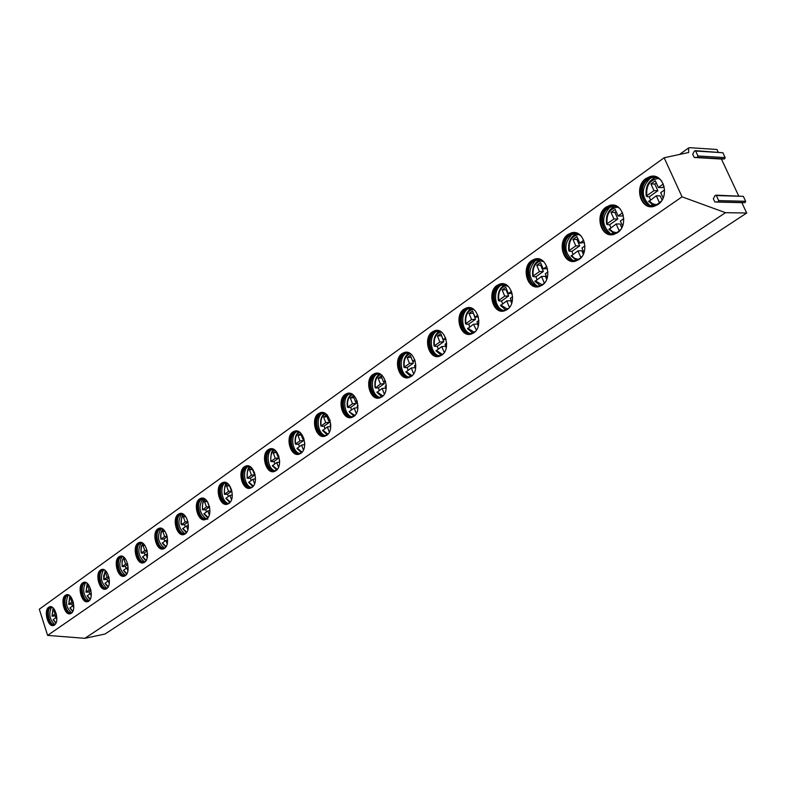 <?xml version="1.0" encoding="UTF-8"?>
<svg xmlns="http://www.w3.org/2000/svg" width="786" height="786" viewBox="0 0 786 786"><rect width="100%" height="100%" fill="white"/><g stroke="black" fill="none" stroke-linecap="round" stroke-linejoin="round"><path stroke-width="1.18" d="M718.158 152.101L716.93 149.478L689.666 147.68L688.615 147.945L688.664 152.513L664.141 157.76L39.3 609.209L47.622 635.402L84.888 638.32L105.029 634.027L746.7 213.016L741.846 202.66L745.089 202.591L745.649 201.285L743.33 196.353L715.899 195.154M738.644 195.832L721.42 159.057L724.574 158.919L725.144 157.603L722.865 152.749L695.266 150.647M664.141 157.76L682.042 196.834L725.488 212.682L84.888 638.32M725.488 212.682L746.7 213.016M682.042 196.834L47.622 635.402M657.872 204.566C670.33 196.795 663.551 172.34 650.14 176.536L646.043 178.461C633.732 186.429 640.57 210.55 653.991 206.364L657.872 204.566M617.403 232.764C629.34 225.336 622.63 201.314 609.808 205.392L606.045 207.17C594.265 214.774 601.015 238.492 613.846 234.415L617.403 232.764M578.879 259.596C590.315 252.512 583.693 228.883 571.422 232.862L567.973 234.493C556.685 241.764 563.336 265.088 575.617 261.129L578.879 259.596M542.173 285.18C553.138 278.391 546.604 255.165 534.863 259.036L531.68 260.549C520.853 267.505 527.406 290.437 539.167 286.595L542.173 285.18M507.147 309.576C517.669 303.091 511.234 280.248 499.984 284.001L497.047 285.406C486.662 292.068 493.107 314.636 504.366 310.892L507.147 309.576M473.693 332.891C483.793 326.671 477.466 304.202 466.678 307.857L463.956 309.163C453.984 315.54 460.321 337.744 471.128 334.109L473.693 332.891M441.712 355.174C451.419 349.21 445.181 327.104 434.835 330.66L432.32 331.879C422.73 337.99 428.96 359.841 439.325 356.304L441.712 355.174M411.098 376.504C420.431 370.786 414.301 349.033 404.368 352.482L402.029 353.612C392.813 359.487 398.934 380.994 408.887 377.555L411.098 376.504M381.77 396.94C390.75 391.438 384.737 370.029 375.187 373.389L373.006 374.45C364.134 380.08 370.157 401.253 379.717 397.922L381.77 396.94M353.651 416.531C362.307 411.245 356.392 390.17 347.206 393.432L345.182 394.425C336.634 399.838 342.549 420.687 351.735 417.445L353.651 416.531M326.671 435.326C335.003 430.256 329.196 409.496 320.364 412.67L318.468 413.593C310.234 418.8 316.041 439.345 324.883 436.191L326.671 435.326M300.753 453.384C308.79 448.501 303.082 428.056 294.583 431.15L292.814 432.015C284.876 437.016 290.574 457.255 299.083 454.19L300.753 453.384M275.847 470.735C283.599 466.039 277.998 445.898 269.804 448.904L268.144 449.72C260.49 454.534 266.081 474.479 274.285 471.502L275.847 470.735M251.884 487.438C259.37 482.909 253.868 463.062 245.969 465.99L244.417 466.756C237.018 471.394 242.51 491.054 250.42 488.145L251.884 487.438M228.814 503.512C236.046 499.149 230.642 479.588 223.028 482.437L221.564 483.154C214.421 487.625 219.815 507.009 227.439 504.18L228.814 503.512M206.59 518.996C213.576 514.791 208.27 495.504 200.921 498.285L199.556 498.963C192.649 503.276 197.934 522.376 205.303 519.625L206.59 518.996M185.172 533.92C191.922 529.862 186.714 510.851 179.621 513.553L178.334 514.191C171.653 518.357 176.84 537.192 183.953 534.509L185.172 533.92M164.51 548.314C171.043 544.403 165.925 525.647 159.067 528.29L157.848 528.89C151.393 532.908 156.493 551.487 163.36 548.874L164.51 548.314M144.555 562.216C150.883 558.433 145.862 539.943 139.23 542.507L138.081 543.077C131.832 546.958 136.833 565.291 143.474 562.747L144.555 562.216M125.288 575.637C131.419 571.992 126.487 553.737 120.071 556.252L118.991 556.793C112.929 560.536 117.851 578.624 124.267 576.138L125.288 575.637M106.67 588.616C112.604 585.079 107.761 567.079 101.561 569.526L100.539 570.037C94.664 573.662 99.488 591.504 105.707 589.087L106.67 588.616M88.671 601.152C94.418 597.743 89.663 579.98 83.66 582.367L82.687 582.848C76.999 586.356 81.734 603.962 87.757 601.604L88.671 601.152M71.251 613.296C76.832 609.995 72.155 592.457 66.338 594.786L65.415 595.248C59.903 598.637 64.55 616.018 70.386 613.719L71.251 613.296M54.391 625.047C59.805 621.844 55.207 604.542 49.567 606.812L48.703 607.244C43.338 610.525 47.917 627.69 53.566 625.45L54.391 625.047M692.721 154.272L694.205 157.465L697.379 157.328L697.948 155.972L695.649 151.02L694.343 151.079L692.721 154.272M721.42 159.057L694.205 157.465M713.344 198.75L714.847 202.002L718.119 201.933L718.679 200.597L716.341 195.557L715.005 195.586L713.344 198.75M741.846 202.66L714.847 202.002M653.48 176.241L650.788 176.565L646.691 178.481C635.894 185.467 639.48 206.757 651.466 206.698M660.23 202.483L655.013 205.47C642.417 209.4 636.012 186.773 647.556 179.306L651.398 177.508C655.367 176.644 658.796 177.813 661.674 181.016M654.551 177.233L652.046 177.538L648.204 179.336C638.085 185.869 641.425 205.814 652.645 205.785M649.521 205.087C641.15 196.755 641.229 187.962 649.747 178.707L651.329 177.734M658.589 178.451C649.924 179.65 646.004 185.398 646.809 195.694L646.298 196.215L647.212 196.52M654.011 205.677L651.673 204.419M663.345 184.003L658.363 187.53L662.234 187.657L664.121 186.331M658.363 187.53L655.308 180.79L650.926 183.914L653.972 190.634L657.853 190.752L649.305 196.775L650.435 199.89M646.809 195.694L653.972 190.634M648.755 201.599L656.3 195.763L659.366 202.513L661.311 201.157M663.119 197.974L660.702 192.668L664.622 189.917M656.3 195.763L660.171 195.871L662.058 200.017M656.3 182.991L654.807 184.052L657.853 190.752M647.261 196.726L649.305 196.775M650.926 183.914L654.807 184.052M612.775 205.097L606.704 207.18C596.269 213.91 600.072 235.024 611.685 234.739M619.545 230.888L614.868 233.53C602.823 237.343 596.495 215.099 607.558 207.976L611.076 206.315C614.554 205.519 617.649 206.463 620.36 209.115M613.876 206.04L608.207 207.985C598.431 214.283 601.968 234.061 612.844 233.825M610.103 233.304C601.634 225.209 601.526 216.553 609.779 207.327L611.095 206.512M617.747 207.131C609.798 208.536 606.252 214.077 607.106 223.764L606.635 224.246L607.588 224.521M623.308 215.109L622.001 216.032L618.101 215.993L615.163 209.39L610.997 212.358L613.925 218.94L617.816 218.98L609.69 224.717L610.771 227.763M622.571 212.839L618.101 215.993M608.983 229.502L616.155 223.971L620.056 224L621.736 227.783M616.126 211.542L614.898 212.416L617.816 218.98M623.799 218.606L620.351 221.033L622.561 226.004M607.106 223.764L613.925 218.94M616.155 223.971L619.093 230.593L620.665 229.492M610.997 212.358L614.898 212.416M607.627 224.708L609.69 224.717M574.075 232.568L568.632 234.493C558.551 240.978 562.521 261.905 573.76 261.424M580.834 257.896L576.629 260.235C565.114 263.949 558.875 242.078 569.467 235.269L575.224 233.462L578.309 234.169L581.09 235.977M575.205 233.462L570.125 235.269C560.673 241.331 564.377 260.932 574.91 260.51M572.513 260.127C564.004 252.257 563.739 243.748 571.717 234.582L572.798 233.894M578.918 234.454C571.609 236.016 568.406 241.361 569.3 250.488L568.858 250.94L569.84 251.186M584.47 242.501L579.773 243.09L576.944 236.615L572.974 239.435L575.794 245.9L579.695 245.861L571.943 251.333L572.984 254.31M583.752 240.27L579.773 243.09M571.108 256.089L577.936 250.832L581.846 250.783L583.32 254.183M577.867 238.728L576.885 239.416L579.695 245.861M584.951 245.91L581.925 248.032L583.949 252.66M569.3 250.488L575.794 245.9M577.936 250.832L580.756 257.327L581.994 256.462M572.974 239.435L576.885 239.416M569.879 251.363L571.943 251.333M537.231 258.751L532.338 260.539C522.602 266.778 526.699 287.499 537.565 286.87M543.971 283.608L540.178 285.701C529.155 289.307 523.004 267.8 533.163 261.286L536.15 259.861L543.716 261.659M538.381 259.596L533.822 261.266C524.694 267.112 528.516 286.517 538.705 285.957M536.632 285.682C528.123 278.018 527.73 269.647 535.423 260.569L536.317 259.999M541.957 260.51C535.237 262.2 532.328 267.358 533.232 275.984L532.829 276.397L533.851 276.613M547.459 268.596L543.224 268.92L540.513 262.563L536.73 265.265L539.432 271.602L543.342 271.494L535.954 276.711L536.956 279.639M546.771 266.415L543.224 268.92M534.991 281.437L541.495 276.446L545.405 276.328L546.683 279.305M541.397 264.636L540.64 265.177L543.342 271.494M547.93 271.927L545.297 273.774L547.135 278.057M533.232 275.984L539.432 271.602M541.495 276.446L544.217 282.813L545.13 282.174M536.73 265.265L540.64 265.177M533.881 276.78L535.954 276.711M502.107 283.736L497.705 285.387C488.303 291.4 492.498 311.904 503.001 311.138M508.807 308.132L505.388 310.008C494.816 313.516 488.774 292.353 498.52 286.114L501.272 284.797L508.11 286.232M503.286 284.542L499.179 286.084C490.366 291.704 494.276 310.912 504.111 310.234L504.111 310.234M502.333 310.038C494.139 306.609 493.107 290.329 500.79 285.367L501.517 284.896M506.724 285.387C500.544 287.165 497.902 292.146 498.815 300.321L498.432 300.704L499.483 300.891M511.499 291.351L508.355 293.571L512.148 293.414M500.505 305.636L506.715 300.891L510.635 300.704L511.696 303.249M506.597 289.366L506.046 289.759L508.65 295.968L501.586 300.95L502.549 303.818M512.619 296.744L510.35 298.336L512 302.276M508.355 293.571L505.742 287.332L502.126 289.906L504.73 296.135L508.65 295.968M498.815 300.321L504.73 296.135M506.715 300.891L509.338 307.139L509.976 306.687M502.126 289.906L506.046 289.759M499.513 301.048L501.586 300.95M468.603 307.601L464.614 309.124C455.536 314.911 459.81 335.2 469.949 334.335M475.245 331.545L472.14 333.225C462.011 336.634 456.057 315.805 465.42 309.831L467.965 308.613L474.145 309.763M469.792 308.367L466.078 309.802C457.59 315.196 461.52 334.148 471.01 333.431L471.05 333.431M469.527 333.293C461.461 330.1 460.232 313.86 467.699 309.065L468.279 308.682M473.103 309.153C467.405 311.01 465.007 315.825 465.921 323.577L465.567 323.93L466.638 324.097M477.809 315.166L475.039 317.122L478.369 316.935M467.562 328.764L473.486 324.235L477.407 323.999L478.261 326.072M473.339 312.995L475.491 319.352L468.741 324.107L469.674 326.917M478.9 320.442L476.964 321.798L478.438 325.384M475.039 317.122L472.524 311.001L469.065 313.467L471.571 319.578L475.491 319.352M465.921 323.577L471.571 319.578M473.486 324.235L476.395 330.11M469.065 313.467L472.985 313.25M466.668 324.235L468.741 324.107M436.584 330.415L432.978 331.83C424.204 337.4 428.527 357.453 438.323 356.51M443.157 353.916L440.337 355.429C430.62 358.74 424.764 338.245 433.764 332.517L436.132 331.378L441.722 332.291M437.782 331.152L434.422 332.478C426.238 337.666 430.188 356.363 439.335 355.616L439.413 355.616M438.107 355.527C430.197 352.541 428.792 336.369 436.053 331.721L436.505 331.417M440.995 331.889C435.729 333.804 433.548 338.452 434.452 345.82L435.218 346.292M445.613 337.931L443.176 339.65L446.094 339.444M436.043 350.89L441.712 346.577L445.623 346.282L446.252 347.844M441.545 335.593L443.776 341.714L437.311 346.272L438.215 349.033M446.664 343.089L445.033 344.239L446.34 347.451M443.176 339.65L440.75 333.628L437.438 335.986L439.865 341.989L443.776 341.714M434.452 345.82L439.865 341.989M441.712 346.577L444.286 352.501M437.438 335.986L441.359 335.73M435.248 346.42L437.311 346.272M405.959 352.246L402.687 353.562C394.208 358.937 398.571 378.744 408.022 377.742M412.454 375.325L409.899 376.681C400.555 379.903 394.818 359.733 403.464 354.231L405.655 353.169L410.724 353.897M407.168 352.953L404.122 354.181C396.223 359.173 400.182 377.624 409.005 376.848L409.103 376.848M408.003 376.799C400.261 373.998 398.708 357.905 405.753 353.415L406.097 353.189M410.282 353.661C405.419 355.616 403.424 360.106 404.318 367.121L405.124 367.553M414.802 359.713L412.679 361.206L415.214 361M405.861 372.073L411.294 367.956L415.195 367.622L415.598 368.624M412.679 361.206L410.331 355.301L407.168 357.551L411.068 357.247L413.407 363.132L407.217 367.494L408.091 370.196M415.823 364.773L414.477 365.716L415.607 368.555M407.168 357.551L409.506 363.456L413.407 363.132M404.318 367.121L409.506 363.456M411.294 367.956L413.623 373.831M405.154 367.671L407.217 367.494M376.641 373.163L373.664 374.391C365.48 379.559 369.852 399.141 378.98 398.08M383.057 395.82L380.719 397.048C371.749 400.172 366.109 380.316 374.441 375.04L376.474 374.048L381.072 374.617M377.86 373.841L375.089 374.981C367.465 379.785 371.424 397.991 379.933 397.195L380.051 397.195M379.137 397.166C371.562 394.533 369.882 378.547 376.72 374.205L376.966 374.038M375.403 387.36L376.288 387.92M385.287 380.571L383.46 381.868L385.631 381.662M383.607 381.849L384.305 383.647L378.371 387.842L379.216 390.495M386.28 385.533L385.189 386.299L386.152 388.756M375.541 387.989L380.414 384.02L384.305 383.647M384.354 394.1L382.143 388.441L376.936 392.381M383.46 381.868L381.19 376.062L378.154 378.223L380.414 384.02M378.154 378.223L381.898 377.879M376.317 388.038L378.371 387.842M382.143 388.441L385.887 388.078M348.552 393.226L345.83 394.356C337.921 399.337 342.293 418.683 351.106 417.592M349.2 411.854L354.899 415.44L352.747 416.58C344.121 419.616 338.57 400.064 346.597 394.985L348.493 394.061L352.668 394.513M349.77 393.865L347.245 394.926C339.886 399.553 343.836 417.523 352.049 416.718L352.167 416.708M351.421 416.698C344.032 414.212 342.244 398.345 348.876 394.14L349.043 394.032M352.698 394.533C348.532 396.537 346.881 400.732 347.746 407.109L348.62 407.462M356.991 400.575L355.429 401.675L357.286 401.479M355.744 401.646L356.392 403.336L350.694 407.354L351.519 409.958M357.954 405.438L357.109 406.028L357.905 408.091M355.429 401.675L353.238 395.967L350.32 398.04L352.511 403.739L356.392 403.336M347.746 407.109L352.511 403.739M349.397 411.451L354.181 408.091L356.274 413.534M350.32 398.04L353.897 397.687M348.65 407.57L350.694 407.354M354.181 408.091L357.758 407.708M321.602 412.473L319.116 413.524C311.472 418.329 315.834 437.429 324.353 436.318M327.831 434.324L325.885 435.326C317.583 438.283 312.14 419.017 319.873 414.143L321.641 413.279L327.477 415.008M322.82 413.082L320.521 414.065C313.408 418.525 317.348 436.269 325.276 435.444L325.404 435.434M324.795 435.434C317.593 433.076 315.707 417.337 322.152 413.279L322.24 413.22M325.64 413.75C321.808 415.784 320.305 419.842 321.15 425.914L322.064 426.228M329.845 419.763L328.538 420.687L330.081 420.51M328.99 420.638L329.599 422.229L324.117 426.091L324.913 428.655M330.788 424.528L330.159 424.971L330.778 426.611M329.324 432.172L327.349 426.945L322.565 430.551M328.538 420.687L326.406 415.077L323.616 417.071L325.728 422.671L329.599 422.229M321.15 425.914L325.728 422.671M323.616 417.071L327.025 416.698M322.083 426.326L324.117 426.091M327.349 426.945L330.759 426.552M295.733 430.954L293.463 431.936C286.065 436.574 290.417 455.428 298.631 454.298M301.853 452.422L300.085 453.335C292.087 456.214 286.743 437.222 294.2 432.536L295.86 431.73L299.319 431.986M296.951 431.543L294.848 432.457C287.971 436.761 291.891 454.269 299.554 453.434L299.672 453.434M299.211 453.434C292.186 451.193 290.231 435.591 296.479 431.661L295.86 431.73M299.663 432.221C296.135 434.275 294.779 438.195 295.595 443.972L296.538 444.257M303.769 438.195L302.698 438.952L303.966 438.804M303.288 438.883L303.848 440.386L298.582 444.1L299.358 446.615M304.693 442.872L304.713 444.355M303.425 450.064L301.569 445.063L296.97 448.521M302.698 438.952L300.635 433.44L297.953 435.356L299.997 440.858L303.848 440.386M295.595 443.972L299.997 440.858M297.953 435.356L301.205 434.963M296.558 444.355L298.582 444.1M301.569 445.063L304.703 444.67M270.865 448.727L268.792 449.641C261.64 454.112 265.963 472.73 273.901 471.59M276.898 469.822L275.277 470.647C267.574 473.447 262.327 454.74 269.519 450.221L271.072 449.464L274.226 449.651M272.094 449.287L270.168 450.142C263.516 454.288 267.407 471.58 274.815 470.735L274.933 470.726M274.589 470.735C267.771 468.603 265.727 453.208 271.75 449.366M274.707 449.985C271.455 452.048 270.227 455.831 271.023 461.343L271.985 461.598M278.716 455.909L277.851 456.519L278.873 456.381M278.568 456.42L279.089 457.845L274.029 461.411L274.776 463.887M279.61 460.498L279.639 461.372M278.529 467.257L276.78 462.482L272.359 465.803M277.851 456.519L275.857 451.085L273.273 452.933L275.257 458.346L279.089 457.845M271.023 461.343L275.257 458.346M273.273 452.933L276.387 452.53M272.005 461.687L274.029 461.411M276.78 462.482L279.629 462.099M246.961 465.813L245.055 466.668C238.138 470.981 242.422 489.373 250.105 488.224M252.886 486.554L251.402 487.3C243.984 490.022 238.836 471.59 245.772 467.238L247.226 466.52L250.105 466.658M248.18 466.363L246.411 467.149C239.985 471.148 243.857 488.224 251.009 487.379L251.127 487.369M250.881 487.379C244.279 485.345 242.157 470.195 247.944 466.412M250.714 467.071C247.718 469.144 246.608 472.799 247.384 478.065L248.366 478.281M254.615 472.946L253.957 473.418L254.733 473.3M255.116 474.754L250.39 478.085L251.127 480.511M254.576 483.793L252.925 479.244L248.631 482.349L252.866 486.573M253.957 473.418L252.149 468.436M251.903 468.161L249.526 469.851L251.461 475.176L255.096 474.665M247.384 478.065L251.461 475.176M249.526 469.851L252.512 469.439M248.386 478.369L250.39 478.085M252.925 479.244L255.519 478.88M223.951 482.27L222.202 483.066C215.511 487.232 219.756 505.388 227.183 504.248M229.777 502.657L228.421 503.335C221.259 505.988 216.209 487.811 222.919 483.626L226.899 483.036M225.169 482.791L223.548 483.528C217.329 487.389 221.161 504.248 228.087 503.404L228.195 503.394M228.087 503.413C221.672 501.517 219.451 486.563 225.032 482.83M227.626 483.528C224.865 485.591 223.853 489.138 224.609 494.158L225.621 494.345M231.418 489.344L230.946 489.678L231.506 489.599M231.909 491.122L227.635 494.129L228.343 496.526M231.506 499.7L229.964 495.386L225.837 498.363L229.895 502.529M230.946 489.678L229.404 485.365M228.795 484.618L226.663 486.131L228.539 491.378L231.85 490.896M224.609 494.158L228.539 491.378M226.663 486.131L229.522 485.719M225.631 494.433L227.635 494.129M229.964 495.386L232.302 495.033M200.921 498.285L200.184 498.864C193.7 502.883 197.915 520.813 205.087 519.684M207.494 518.19L206.276 518.789C199.369 521.364 194.407 503.453 200.892 499.405L204.566 498.825M203.014 498.629L201.521 499.316C195.488 503.04 199.3 519.693 206.001 518.839L206.099 518.839M207.868 519.133L206.934 519.084M206.04 518.839C199.241 512.993 198.21 506.263 202.955 498.638M205.392 499.385C202.847 501.448 201.933 504.867 202.67 509.672L203.692 509.829M209.548 506.882L205.696 509.603L206.384 511.961M209.273 515.007L207.838 510.929L203.898 513.867M208.771 505.359L207.514 501.802M206.531 500.476L204.635 501.832L206.453 506.99L209.469 506.528M202.67 509.672L206.453 506.99M204.635 501.832L207.268 501.429M203.712 509.908L205.696 509.603M207.838 510.929L209.941 510.605M180.446 513.405L178.962 514.093C172.684 517.974 176.84 535.679 183.786 534.559M186.066 533.124L184.926 533.684C178.255 536.199 173.382 518.524 179.65 514.624L183.05 514.054M184.798 533.714C178.186 528.005 177.145 521.393 181.664 513.887L180.279 514.525C174.443 518.131 178.216 534.578 184.7 533.723L184.789 533.723M183.963 514.683C181.615 516.726 180.8 520.037 181.507 524.626L182.549 524.773M188.001 522.081L184.533 524.527L185.211 526.846M187.844 529.764L186.508 525.922L182.676 528.693L186.4 532.731M187.392 520.47L186.488 517.866M185.074 515.763L183.393 516.962L185.162 522.042L187.893 521.609M181.507 524.626L185.162 522.042M183.393 516.962L185.712 516.598M182.558 524.842L184.533 524.527M186.508 525.922L188.385 525.618M159.843 528.143L158.477 528.791C152.012 532.81 157.112 551.379 163.979 548.766M165.374 547.547L164.323 548.048C157.878 550.505 153.093 533.075 159.165 529.312L162.299 528.742M161.051 528.614L159.784 529.214C154.125 532.692 157.858 548.933 164.136 548.088L164.225 548.078M164.313 548.068C157.888 542.497 156.817 536.013 161.12 528.605M163.301 529.43C161.14 531.464 160.403 534.677 161.091 539.058L162.142 539.176M167.212 536.74L164.117 538.921L164.775 541.2M167.153 543.981L165.925 540.395L162.26 543.116M166.74 534.971L166.563 534.46M164.372 530.511L162.889 531.562L164.608 536.573L167.084 536.16M161.091 539.058L164.608 536.573M162.889 531.562L164.922 531.228M162.152 539.255L164.117 538.921M165.925 540.395L167.595 540.11M139.967 542.379L138.709 542.979C132.451 546.86 137.452 565.173 144.093 562.638M145.39 561.469L144.437 561.921C138.208 564.309 133.512 547.125 139.377 543.49L142.286 542.93M141.166 542.821L139.996 543.381C134.514 546.751 138.208 562.796 144.29 561.951L144.369 561.951M144.477 561.911C138.267 556.439 137.206 550.072 141.284 542.812M143.366 543.686C141.372 545.7 140.714 548.805 141.372 553L142.443 553.098M147.159 550.888L144.398 552.823L145.037 555.073M147.188 557.696L146.049 554.356L142.482 556.92L145.891 560.831M144.388 544.737L143.101 545.661L144.771 550.593L147.002 550.21M141.372 553L144.771 550.593M143.101 545.661L144.86 545.356M142.453 553.167L144.398 552.823M146.049 554.356L147.522 554.101M120.779 556.115L119.61 556.685C113.548 560.428 118.46 578.506 124.886 576.03M126.104 574.91L125.229 575.323C119.197 577.651 114.589 560.693 120.278 557.176L122.97 556.635M121.968 556.547L120.887 557.068C115.562 560.33 119.226 576.187 125.121 575.342L125.18 575.342M125.338 575.293C119.315 569.919 118.244 563.67 122.125 556.537M124.119 557.451C122.282 559.436 121.683 562.442 122.321 566.47L123.402 566.539M127.784 564.545L125.347 566.264L125.966 568.475M127.882 570.931L126.851 567.846L123.441 570.381M125.092 558.482L123.982 559.278L125.613 564.142L127.607 563.788M122.321 566.47L125.613 564.142M123.982 559.278L125.495 559.013M123.412 566.608L125.347 566.264M126.851 567.846L128.147 567.62M102.229 569.398L101.148 569.929C95.273 573.544 100.097 591.386 106.316 588.969M107.456 587.908L106.66 588.282C100.824 590.551 96.295 573.809 101.807 570.41L104.302 569.879M102.76 569.938L102.416 570.302C97.248 573.456 100.873 589.127 106.591 588.292L106.641 588.282M106.827 588.223C100.991 582.957 99.92 576.816 103.605 569.811M105.521 570.754L103.673 575.784L103.772 579.626L105 579.537M109.058 577.749L106.935 579.253L107.535 581.424M109.234 583.703L108.301 580.893L104.97 583.281L108.075 587.044M106.454 571.766L105.501 572.444L107.093 577.238L108.861 576.904M103.909 579.478L107.093 577.238M105.501 572.444L106.778 572.208M105.01 579.606L106.935 579.253M108.301 580.893L109.421 580.687M84.289 582.239L83.296 582.74C77.608 586.238 82.343 603.845 88.366 601.487M89.427 600.465L88.7 600.809C83.051 603.019 78.6 586.494 83.945 583.212L86.264 582.691M85.468 582.642L84.554 583.104C79.533 586.16 83.12 601.634 88.661 600.809L88.7 600.799M88.926 600.72C83.267 595.562 82.196 589.529 85.703 582.642M87.531 583.625L85.969 592.212L87.197 592.113M90.96 590.512L89.113 591.809L89.702 593.961M91.186 596.043L90.351 593.499L87.138 595.808L90.105 599.502M88.415 584.607L87.629 585.177L89.172 589.903L90.744 589.598M86.096 592.074L89.172 589.903M87.629 585.177L88.69 584.981M87.207 592.172L89.113 591.809M90.351 593.499L91.304 593.322M66.338 594.786L66.024 595.13C60.807 598.303 64.648 614.711 70.396 613.719M71.988 612.618L71.32 612.923C65.847 615.084 61.485 598.775 66.663 595.601L68.814 595.09M68.117 595.061L67.262 595.483C62.389 598.441 65.936 613.748 71.31 612.923L71.31 612.923M71.595 612.825C66.112 607.745 65.041 601.83 68.382 595.051M70.141 596.083L68.736 604.385L69.964 604.287M73.452 602.862L71.87 603.972L72.45 606.085M73.717 607.961L72.99 605.701L69.875 607.942L72.705 611.557M70.976 597.036L70.327 597.498L71.84 602.155L73.226 601.889M68.863 604.257L71.84 602.155M70.327 597.498L71.192 597.331M69.974 604.336L71.87 603.972M72.99 605.701L73.786 605.554M49.567 606.812L49.302 607.126C43.937 610.408 48.516 627.572 54.165 625.332M55.108 624.379L54.499 624.664C49.194 626.766 44.9 610.663 49.931 607.588L51.935 607.097M51.316 607.077L50.53 607.47C45.794 610.339 49.292 625.469 54.519 624.644M54.824 624.536C49.508 619.555 48.437 613.728 51.611 607.067M53.31 608.148L52.053 616.185L53.281 616.067M56.504 614.809L55.167 615.743L55.737 617.835M56.808 619.476L56.179 617.521L53.163 619.682L55.865 623.219M54.087 609.062L53.586 609.425L55.059 614.023L56.258 613.778M52.171 616.057L55.059 614.023M53.586 609.425L54.254 609.297M53.291 616.116L55.167 615.743M56.179 617.521L56.828 617.393M722.865 152.749L695.649 151.02M725.144 157.603L697.948 155.972M724.446 158.939L697.251 157.347M743.33 196.353L716.341 195.557M745.649 201.285L718.679 200.597M744.932 202.611L717.962 201.953M649.128 200.803L652.586 203.78L656.821 204.832M612.549 232.794L614.298 233.658M609.327 228.775L612.687 231.752L616.784 232.803M575.224 259.744L576.433 260.284M571.432 255.411L574.674 258.378L578.634 259.449M539.569 285.367L540.287 285.672M535.286 280.808L542.242 284.856M500.79 305.056L507.491 309.104M467.817 328.224L474.272 332.272M436.289 350.389L442.489 354.427M406.097 371.601L412.051 375.629M380.876 374.519C376.376 376.504 374.568 380.846 375.443 387.527M377.162 391.939L382.88 395.957M322.751 430.178L327.988 434.147M297.157 448.167L302.138 452.107M272.536 465.469L277.281 469.38M248.848 482.113L253.357 485.994M226.034 498.147L230.327 501.979M204.046 513.602L208.143 517.385M182.843 528.497L186.744 532.24M162.388 542.871L166.101 546.565M142.639 556.753L146.167 560.389M123.559 570.164L126.91 573.741M105.118 583.133L108.301 586.651M87.275 595.67L90.302 599.129M70.003 607.804L72.882 611.194M53.291 619.555L56.012 622.876M688.615 147.945L679.517 154.469M724.574 158.919L697.379 157.328M745.089 202.591L718.119 201.933M650.788 176.565L650.14 176.536M652.046 177.538L651.398 177.508M649.462 178.54L651.083 177.872M655.868 177.43C648.381 180.495 645.178 186.734 646.279 196.146M648.627 201.432L654.099 205.657M610.467 205.401L609.808 205.392M611.734 206.325L611.076 206.315M609.366 207.258L610.997 206.561M615.281 206.227C608.413 209.292 605.525 215.276 606.615 224.177M608.875 229.355L614.357 233.639M572.09 232.862L571.422 232.862M573.367 233.737L572.709 233.737M571.186 234.601L572.768 233.904M576.678 233.648C570.381 236.694 567.767 242.442 568.838 250.872M571.009 255.951L576.472 260.274M535.521 259.016L534.863 259.036M536.809 259.852L536.15 259.861M534.794 260.657L536.18 260.048M539.923 259.783C534.126 262.799 531.758 268.321 532.81 276.338M534.902 281.309L540.316 285.662M500.643 283.982L499.984 284.001M501.93 284.778L501.272 284.797M500.073 285.524L501.281 284.974M504.887 284.728C499.454 287.961 497.292 293.266 498.422 300.645M500.436 305.518L505.771 309.89M467.336 307.827L466.678 307.857M468.623 308.574L467.965 308.613M466.913 309.271L467.965 308.79M471.433 308.554C466.501 311.492 464.546 316.601 465.548 323.871M467.493 328.656L472.73 333.028M435.493 330.621L434.835 330.66M436.78 331.338L436.132 331.378M435.198 331.987L436.132 331.554M439.472 331.338C434.913 334.237 433.125 339.149 434.108 346.095M435.984 350.792L441.113 355.164M405.026 352.433L404.368 352.482M406.313 353.12L405.655 353.169M408.897 353.15C404.672 355.999 403.041 360.735 404.004 367.376M405.812 371.984L410.823 376.347M375.836 373.33L375.187 373.389M377.133 373.989L376.474 374.048M375.757 374.558L376.494 374.205M379.618 374.048C375.708 376.838 374.215 381.416 375.148 387.773M376.897 392.302L381.78 396.635M347.864 393.373L347.206 393.432M349.141 394.002L348.493 394.061M347.864 394.533L348.522 394.218M351.558 394.081C347.923 396.832 346.557 401.243 347.461 407.335M349.151 411.785L353.916 416.099M321.012 412.601L320.364 412.67M322.289 413.2L321.641 413.279M321.101 413.701L321.69 413.416M324.638 413.318C321.258 416.01 320.01 420.284 320.885 426.12M322.525 430.492L327.153 434.776M295.231 431.072L294.583 431.15M295.389 432.113L295.919 431.858M298.788 431.789C295.644 434.442 294.495 438.568 295.349 444.169M296.941 448.462L301.421 452.726M270.443 448.826L269.804 448.904M271.71 449.376L271.072 449.464M273.941 449.553C271.75 449.867 270.698 453.856 270.797 461.52M272.329 465.754L276.682 469.969M246.608 465.901L245.969 465.99M247.865 466.442L247.226 466.52M250.046 466.638C248.012 466.953 247.05 470.814 247.168 478.222M223.656 482.349L223.028 482.437M224.914 482.859L224.275 482.948M227.026 483.115C225.13 483.508 224.256 487.241 224.403 494.315M202.808 498.678L202.169 498.776M204.841 498.992C203.093 499.395 202.307 503.001 202.474 509.809M203.879 513.838L207.75 517.905M180.249 513.455L179.621 513.553M181.487 513.936L180.859 514.034M183.472 514.309C182.224 513.867 180.22 522.179 181.33 524.763M159.696 528.192L159.067 528.29M160.924 528.644L160.295 528.742M162.849 529.086C160.855 531.464 160.206 534.834 160.914 539.186M162.25 543.087L165.787 547.027M139.849 542.409L139.23 542.507M141.077 542.851L140.458 542.949M142.954 543.352C141.107 545.69 140.527 548.942 141.205 553.118M120.69 556.144L120.071 556.252M121.909 556.567L121.29 556.675M123.736 557.136L122.056 561.204L122.174 566.578M123.431 570.361L126.664 574.163M102.17 569.418L101.561 569.526M105.167 570.459L103.762 579.587M84.269 582.249L83.66 582.367M85.458 582.652L84.849 582.76M87.217 583.34L85.959 592.172M68.097 595.061L67.527 595.169M69.846 595.808L68.726 604.355M51.277 607.077L50.746 607.185M53.035 607.883L52.043 616.145"/></g></svg>
